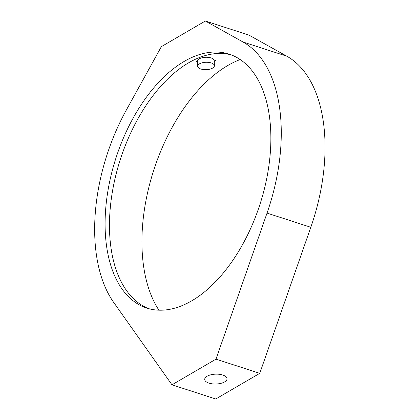<?xml version="1.0" encoding="UTF-8"?>
<svg xmlns="http://www.w3.org/2000/svg" width="420" height="420" viewBox="0 0 420 420"><rect width="100%" height="100%" fill="white"/><g stroke="black" fill="none" stroke-linecap="round" stroke-linejoin="round"><path stroke-width="0.63" d="M158.933 310.191A144.648 81.968 108 0 1 142.018 247.627A144.648 81.968 108 0 1 240.177 59.546M205.349 21L249.128 35.191L286.808 56.196A150.234 85.134 108 0 1 324.954 140.957A150.234 85.134 108 0 1 310.805 227.288L259.754 373.343L215.98 359.153L171.974 384.809L113.746 302.479A150.234 85.134 108 0 1 126.32 110.061L161.348 46.657L205.349 21L243.028 42.011A150.234 85.134 108 0 1 281.18 126.767A150.234 85.134 108 0 1 267.031 213.097L215.98 359.153M149.032 308.742A133.481 75.637 108 0 1 109.552 230.816A133.481 75.637 108 0 1 148.076 102.427A133.481 75.637 108 0 1 231.304 54.904M270.784 132.83A133.481 75.637 108 0 1 231.184 262.747A133.481 75.637 108 0 1 146.822 308.091A133.481 75.637 108 0 1 105.173 229.399A133.481 75.637 108 0 1 144.769 99.477A133.481 75.637 108 0 1 229.136 54.138A133.481 75.637 108 0 1 270.784 132.83M222.794 375.039A11.172 4.93 178.2 0 0 210.929 374.782A11.172 4.93 178.2 0 0 204.697 379.428A11.172 4.93 178.2 0 0 208.934 383.119A11.172 4.93 178.2 0 0 220.799 383.376A11.172 4.93 178.2 0 0 227.031 378.725A11.172 4.93 178.2 0 0 222.794 375.039M259.754 373.343L215.749 399L171.974 384.809M200.828 69.001A8.379 3.696 178.2 0 0 209.722 69.195A8.379 3.696 178.2 0 0 214.4 65.709A8.379 3.696 178.2 0 0 211.223 62.942A8.379 3.696 178.2 0 0 202.325 62.748A8.379 3.696 178.2 0 0 197.652 66.234A8.379 3.696 178.2 0 0 200.828 69.001M214.4 65.709L214.242 60.701A8.379 3.696 178.2 0 0 211.066 57.934A8.379 3.696 178.2 0 0 202.167 57.74A8.379 3.696 178.2 0 0 197.495 61.226L197.652 66.234M310.805 227.288L267.031 213.097M286.808 56.196L243.028 42.011M214.274 61.666L215.586 60.575M197.526 62.197L196.14 61.184"/></g></svg>
